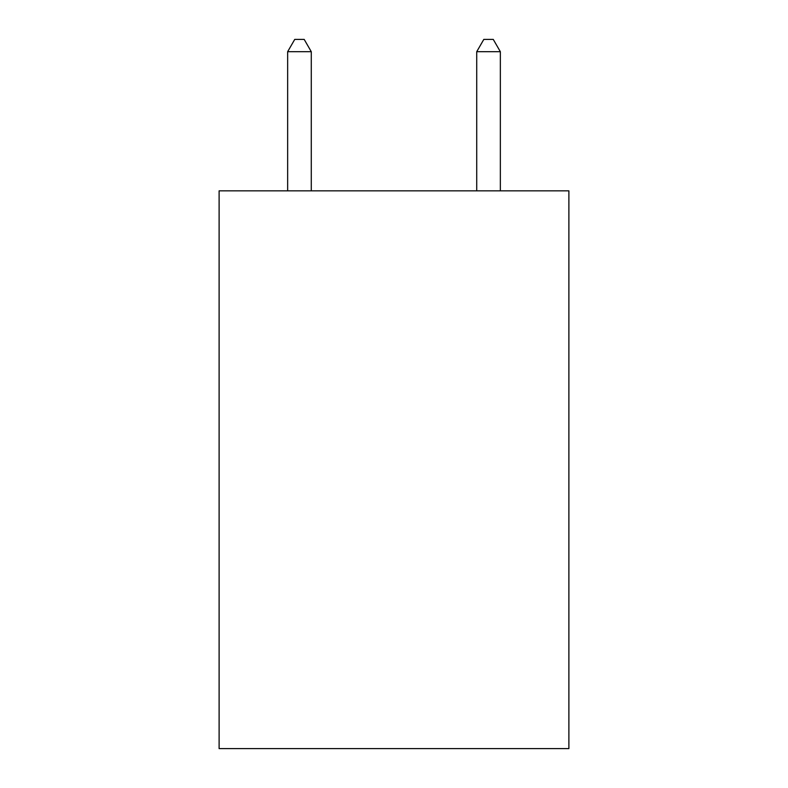 <?xml version="1.0" encoding="UTF-8"?>
<svg xmlns="http://www.w3.org/2000/svg" width="788" height="788" viewBox="0 0 788 788"><rect width="100%" height="100%" fill="white"/><g stroke="black" fill="none" stroke-linecap="round" stroke-linejoin="round"><path stroke-width="1.18" d="M568.887 190.844L568.887 748.6L219.113 748.6L219.113 190.844L568.887 190.844M311.28 190.844L311.28 51.693L287.65 51.693L287.65 190.844M287.65 51.693L294.742 39.4L304.188 39.4L311.28 51.693M500.35 190.844L500.35 51.693L476.72 51.693L476.72 190.844M476.72 51.693L483.812 39.4L493.258 39.4L500.35 51.693"/></g></svg>
